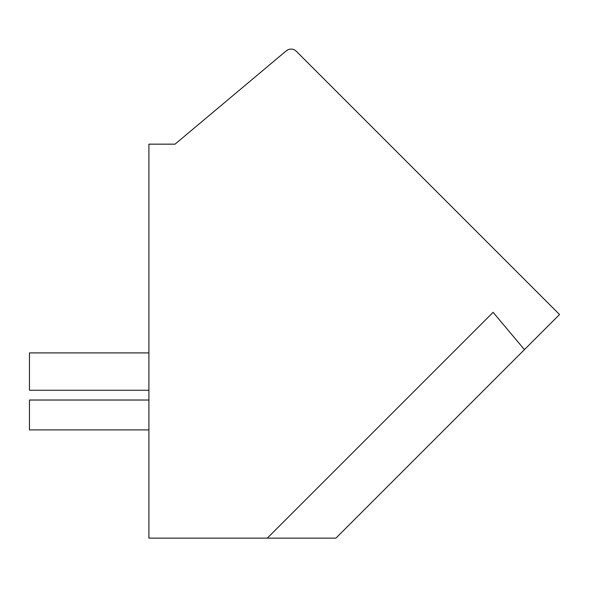 <?xml version="1.0" encoding="UTF-8"?>
<svg xmlns="http://www.w3.org/2000/svg" width="589" height="589" viewBox="0 0 589 589"><rect width="100%" height="100%" fill="white"/><g stroke="black" fill="none" stroke-linecap="round" stroke-linejoin="round"><path stroke-width="0.88" d="M559.55 314.519L335.929 538.147L148.907 538.147L148.907 144.165L175.043 144.165L286.247 50.853A7.466 7.466 0 0 1 296.326 51.295L559.55 314.519M524.431 349.638L493.118 312.317L267.296 538.147M296.333 51.302A7.473 7.473 0 0 0 296.326 51.295L386.089 141.065M534.473 289.442L541.07 296.046M148.907 400.027L29.45 400.027L29.45 429.889L148.907 429.889M148.907 390.242L29.45 390.242L29.45 352.907L148.907 352.907"/></g></svg>
